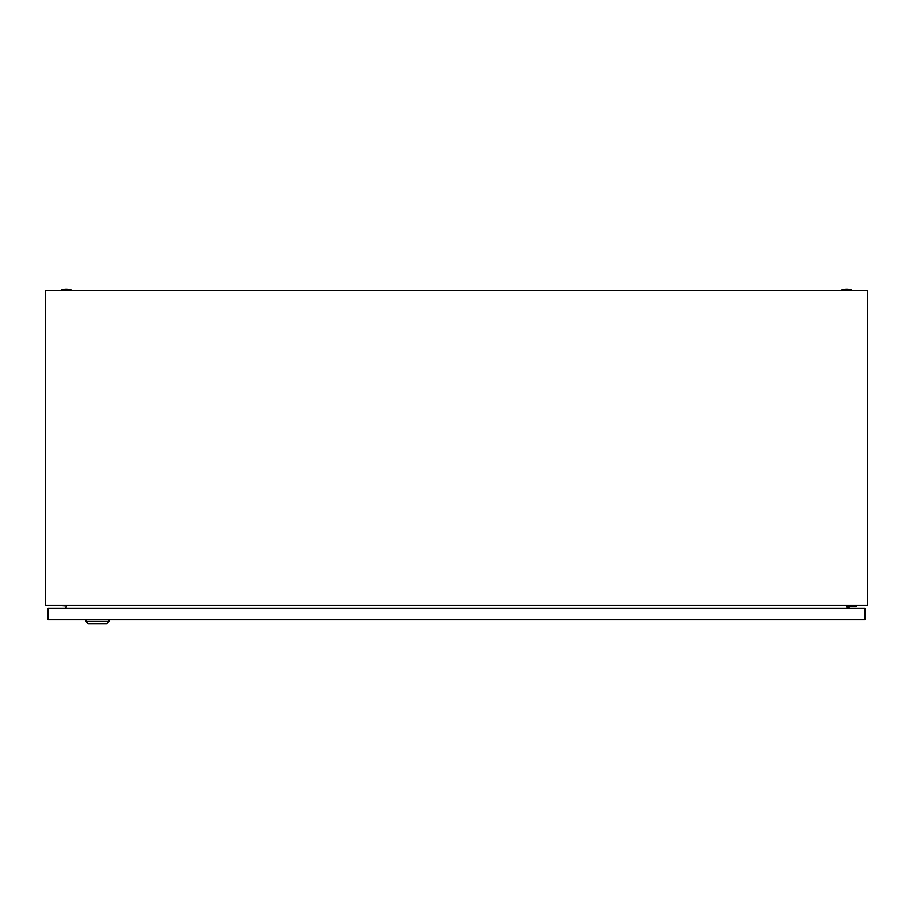 <?xml version="1.0" encoding="UTF-8"?>
<svg xmlns="http://www.w3.org/2000/svg" width="913" height="913" viewBox="0 0 913 913"><rect width="100%" height="100%" fill="white"/><g stroke="black" fill="none" stroke-linecap="round" stroke-linejoin="round"><path stroke-width="1.37" d="M45.65 605.433L45.65 290.722L867.35 290.722L867.35 605.433L45.65 605.433M66.432 605.433L65.919 608.309M847.081 608.309L846.568 605.433M841.877 289.9A15.201 15.201 0 0 1 851.738 289.9L841.877 289.9L841.877 290.722M61.262 289.9A15.201 15.201 0 0 1 71.123 289.9L61.262 289.9L61.262 290.722M849.113 608.309L849.113 606.666L856.097 606.666L856.097 605.433M847.88 605.433L847.88 608.309M108.921 621.456L106.456 623.921L88.378 623.921L85.913 621.456L108.921 621.456L108.921 619.813M85.913 621.456L85.913 619.813M66.352 605.844L60.441 605.433M48.115 619.813L48.115 608.309L864.885 608.309L864.885 619.813L48.115 619.813M851.738 289.9L851.738 290.722M71.123 289.9L71.123 290.722"/></g></svg>
